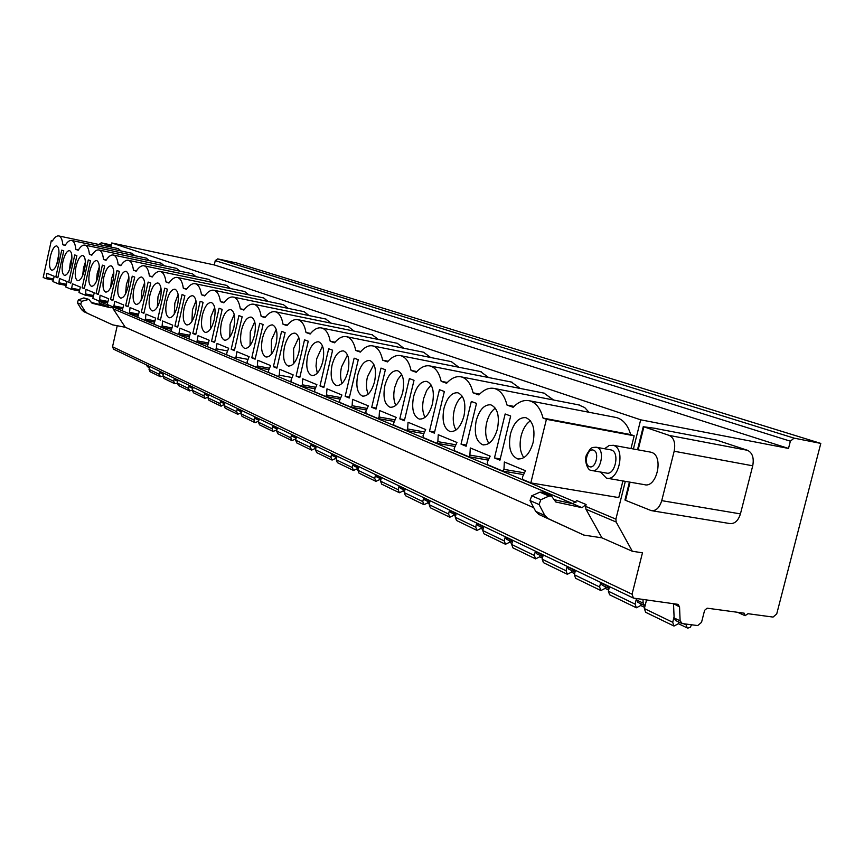 <?xml version="1.0" encoding="UTF-8"?>
<svg xmlns="http://www.w3.org/2000/svg" width="864" height="864" viewBox="0 0 864 864"><rect width="100%" height="100%" fill="white"/><g stroke="black" fill="none" stroke-linecap="round" stroke-linejoin="round"><path stroke-width="1.3" d="M117.234 325.728L112.525 346.788L113.605 349.196L633.431 598.093L632.059 594.205L642.47 552.798L632.329 551.264L616.183 522.04L615.892 519.124L625.32 481.356M633.398 448.978L640.678 419.818L111.737 242.957L110.83 247.028M633.431 598.093L678.067 604.357L679.547 606.917L680.119 620.849L682.268 623.581L697.723 625.568L701.536 622.339L704.603 610.319L707.141 608.18L744.217 613.192L745.081 615.697L747.976 613.699L773.053 617.08L776.725 613.937L820.8 443.416L794.092 438.134L790.366 441.202L788.508 448.438L640.678 419.818M655.668 428.512L716.537 440.078L747.511 450.306C752.425 452.768 754.164 457.931 752.728 465.804L674.168 451.235C675.659 443.156 674.017 437.886 669.265 435.424L643.896 426.816L638.14 449.842M655.69 428.404L643.896 426.816M630.061 482.177L625.525 500.321L624.974 499.889M625.525 500.321L651.218 510.613C656.003 511.11 659.502 507.784 661.738 500.645L740.437 513.896C738.202 520.852 734.627 524.059 729.691 523.53L651.985 510.743M674.168 451.235L661.738 500.645M607.208 478.235L644.393 484.65C656.802 488.538 664.07 455.922 651.564 452.39L650.192 452.056M98.831 300.91L100.267 304.636M615.892 519.124L585.652 506.38L586.105 504.522L576.796 500.612L572.724 503.744L554.072 499.684M575.996 502.308L112.892 306.828M120.895 250.916L118.26 248.616L58.817 235.948C56.808 235.58 54.68 237.254 52.423 240.97L51.311 240.57L52.51 240.818M630.677 434.57C627.836 425.023 623.041 419.342 616.302 417.528L529.481 400.788C535.928 402.559 540.464 408.326 543.067 418.09L630.677 434.57L634.176 435.791L631.001 448.535M622.912 480.946L618.754 497.588L530.82 482.9L546.415 419.299L634.176 435.791M616.302 417.528L615.179 417.312M588.978 412.258L584.647 407.516L578.513 404.849M553.586 400L543.942 393.109M520.214 388.454L511.315 382.028M488.689 377.557L480.46 371.552M458.881 367.254L451.246 361.627M430.639 357.502L423.544 352.22M403.844 348.257L397.235 343.289M378.389 339.476L372.211 334.8M354.164 331.128L348.397 326.711M331.106 323.179L325.706 319.01M309.107 315.598L304.042 311.656M288.122 308.372L283.36 304.636M268.056 301.471L263.574 297.929M248.864 294.872L244.642 291.503M230.494 288.554L226.508 285.347M212.879 282.496L209.11 279.45M195.988 276.696L192.424 273.78M179.777 271.123L176.548 268.38L113.357 255.042C111.024 254.61 108.583 256.36 106.024 260.323L103.496 259.405C102.881 253.832 101.347 250.69 98.917 249.988C96.671 249.566 94.316 251.305 91.832 255.193L89.413 254.318C88.83 248.875 87.372 245.808 85.028 245.128C82.868 244.728 80.59 246.434 78.192 250.268L75.859 249.426C75.319 244.102 73.926 241.099 71.669 240.451C69.595 240.062 67.392 241.758 65.059 245.527L62.813 244.717C62.316 239.501 60.977 236.574 58.817 235.948M164.192 265.766L161.125 263.153L98.917 249.988M149.202 260.626L146.297 258.12L85.028 245.128M134.784 255.679L132.008 253.282L71.669 240.451M109.264 246.694L109.501 245.624L101.239 242.827L98.993 244.501M62.813 244.717L65.243 245.236M529.481 400.788C523.93 399.632 518.486 401.792 513.14 407.29L506.995 405.065C504.587 395.669 500.375 390.139 494.327 388.476C489.1 387.385 483.948 389.534 478.872 394.913L473.083 392.828C470.88 383.767 466.938 378.454 461.257 376.888C456.322 375.872 451.44 378 446.612 383.27L441.158 381.305C439.128 372.568 435.445 367.459 430.099 365.98C425.434 365.018 420.8 367.124 416.21 372.287L411.059 370.429C409.18 361.994 405.724 357.07 400.691 355.676C396.274 354.769 391.867 356.854 387.482 361.919L382.622 360.169C380.884 352.004 377.633 347.263 372.881 345.935C368.69 345.082 364.511 347.144 360.31 352.112L355.709 350.449C354.1 342.554 351.054 337.975 346.55 336.712C342.576 335.912 338.58 337.954 334.573 342.824L330.21 341.248C328.72 333.59 325.847 329.162 321.592 327.974C317.812 327.208 313.999 329.227 310.154 334.012L306.007 332.51C304.636 325.08 301.925 320.803 297.886 319.669C294.289 318.946 290.639 320.944 286.956 325.631L283.014 324.216C281.74 317.002 279.18 312.854 275.346 311.774C271.912 311.094 268.434 313.06 264.892 317.671L261.144 316.31C259.956 309.312 257.537 305.294 253.886 304.258C250.614 303.61 247.277 305.554 243.875 310.079L240.3 308.794C239.198 301.979 236.909 298.08 233.431 297.097C230.31 296.482 227.113 298.404 223.841 302.854L220.428 301.622C219.402 294.991 217.231 291.2 213.926 290.261C210.935 289.678 207.868 291.578 204.714 295.942L201.452 294.764C200.502 288.317 198.439 284.634 195.286 283.738C192.424 283.176 189.475 285.055 186.44 289.343L183.319 288.22C182.434 281.934 180.479 278.359 177.466 277.495C174.722 276.966 171.893 278.813 168.955 283.036L165.974 281.956C165.143 275.832 163.296 272.344 160.402 271.523C157.777 271.015 155.045 272.84 152.226 276.998L149.364 275.962C148.597 269.978 146.826 266.598 144.061 265.799C141.545 265.313 138.91 267.116 136.177 271.21L133.445 270.216C132.721 264.373 131.047 261.079 128.39 260.312C125.971 259.848 123.444 261.63 120.798 265.648L118.163 264.697C117.504 258.995 115.895 255.776 113.357 255.042M543.067 418.09L546.415 419.299M530.82 482.9L522.731 479.488L522.428 477.112L525.463 470.718L504.338 462.002L503.96 469.368L524.448 472.846M325.728 396.468L340.168 399.103L325.642 396.457L326.549 394.978L326.981 388.832L341.917 394.988L339.595 400.453L339.768 402.408L351.162 407.214L352.112 405.702L352.544 399.373L368.302 405.875L365.882 411.469L366.066 413.489L378.108 418.565L379.102 417.01L379.523 410.508L396.176 417.377L393.66 423.112L393.865 425.196L406.598 430.564L407.635 428.976L408.046 422.269L425.682 429.548L423.047 435.434L423.274 437.594L436.763 443.275L437.854 441.644L438.253 434.732L456.948 442.454L454.183 448.492L454.442 450.716L468.763 456.754L469.897 455.09L470.286 447.952L490.147 456.149L487.253 462.359L487.534 464.659L502.686 471.053L503.96 469.368M325.598 396.446L314.831 391.91L314.68 389.999L316.904 384.674L302.735 378.821L302.292 384.804L315.803 387.299M178.805 334.584L188.989 336.55L178.762 334.584L179.906 328.147L190.534 332.521L188.806 338.818L196.884 342.22L198.05 335.632L209.164 340.211L207.392 346.648L215.838 350.201L217.037 343.462L228.679 348.268L226.757 353.138L226.854 354.845L235.71 358.571L236.93 351.67L249.134 356.702L247.147 361.681L247.255 363.442L256.543 367.351L257.342 365.958L257.796 360.277L270.605 365.569L268.542 370.656L268.661 372.46L278.424 376.564L279.256 375.149L279.709 369.317L293.166 374.879L291.028 380.084L291.157 381.931L301.385 386.24L302.292 384.804M178.729 334.573L171.05 331.333L172.714 325.177L162.562 320.987L162.108 326.03L171.688 327.888M161.471 327.283L171.202 329.173L161.428 327.283L162.108 326.03M161.406 327.272L154.051 324.173L155.671 318.146L145.94 314.129L145.487 319.054L154.656 320.846M144.882 320.296L154.181 322.11L144.839 320.296L145.487 319.054M144.817 320.285L137.765 317.315L139.342 311.407L130.021 307.562L129.568 312.379L138.348 314.107M122.267 308.858L113.692 307.174L114.75 301.266L123.692 304.949L122.159 310.738L128.92 313.589L129.568 312.379M113.67 307.163L107.179 304.43L108.68 298.76L100.094 295.218L99.641 299.83L107.708 301.428M99.09 301.007L107.276 302.627L99.058 301.007L99.641 299.83M99.036 300.996L92.804 298.372L94.262 292.81L86.011 289.397L85.558 293.933L93.301 295.466M71.496 289.386L79.056 290.887L71.464 289.386L72.468 283.813L80.406 287.086L78.98 292.55L84.974 295.067L92.88 296.644L84.985 295.078L85.558 293.933M71.453 289.375L65.686 286.945L67.079 281.588L59.432 278.435L58.99 282.787L66.15 284.224M58.482 283.9L65.75 285.358L58.45 283.9L58.99 282.787M58.439 283.889L52.888 281.556L54.248 276.296L46.894 273.262L46.451 277.528L53.33 278.91M45.943 278.618L52.942 280.033L45.922 278.618L46.451 277.528M45.911 278.618L43.2 277.474L51.311 240.57M476.204 420.736C473.904 433.609 476.107 441.634 482.825 444.798C489.262 445.338 494.132 440.046 497.448 428.922C499.748 415.94 497.534 407.905 490.817 404.827C484.326 404.363 479.455 409.666 476.204 420.736M443.977 408.316C441.731 420.79 443.772 428.522 450.079 431.536C456.149 432.011 460.782 426.838 463.968 416.016C466.204 403.445 464.162 395.69 457.855 392.764C451.732 392.353 447.098 397.537 443.977 408.316M413.586 396.598C411.404 408.694 413.284 416.178 419.224 419.04C424.969 419.461 429.376 414.396 432.443 403.866C434.614 391.673 432.734 384.178 426.805 381.391C421.006 381.035 416.599 386.111 413.586 396.598M384.89 385.538C382.774 397.278 384.512 404.514 390.096 407.246C395.539 407.614 399.74 402.667 402.7 392.407C404.806 380.57 403.067 373.324 397.483 370.656C391.997 370.354 387.796 375.322 384.89 385.538M357.739 375.073C355.687 386.478 357.296 393.487 362.567 396.101C367.729 396.414 371.747 391.576 374.598 381.575C376.65 370.073 375.041 363.053 369.77 360.504C364.565 360.256 360.558 365.105 357.739 375.073M332.035 365.159C330.026 376.25 331.517 383.044 336.506 385.549C341.41 385.819 345.244 381.078 347.998 371.315C349.996 360.148 348.505 353.344 343.526 350.903C338.58 350.687 334.746 355.439 332.035 365.159M307.638 355.763C305.683 366.552 307.066 373.14 311.785 375.538C316.451 375.775 320.123 371.12 322.79 361.606C324.745 350.73 323.363 344.131 318.643 341.788C313.934 341.615 310.273 346.27 307.638 355.763M284.472 346.831C282.571 357.34 283.856 363.733 288.328 366.034C292.766 366.228 296.287 361.681 298.868 352.382C300.769 341.798 299.484 335.383 295.013 333.137C290.531 332.996 287.021 337.565 284.472 346.831M262.429 338.332C260.572 348.57 261.77 354.791 266.015 357.005C270.248 357.167 273.629 352.706 276.134 343.613C277.981 333.31 276.793 327.078 272.549 324.918C268.272 324.799 264.902 329.281 262.429 338.332M241.445 330.242C239.63 340.222 240.743 346.28 244.782 348.408C248.821 348.538 252.061 344.164 254.491 335.275C256.306 325.22 255.193 319.162 251.154 317.088C247.082 317.002 243.842 321.386 241.445 330.242M221.443 322.531C219.672 332.273 220.698 338.159 224.543 340.211C228.409 340.308 231.52 336.02 233.885 327.326C235.645 317.531 234.619 311.623 230.774 309.625C226.876 309.56 223.765 313.87 221.443 322.531M202.338 315.166C200.61 324.67 201.571 330.415 205.232 332.392C208.926 332.467 211.928 328.255 214.218 319.745C215.946 310.176 214.985 304.43 211.324 302.508C207.598 302.465 204.606 306.688 202.338 315.166M184.097 308.135C182.401 317.423 183.298 323.017 186.786 324.918C190.328 324.972 193.212 320.836 195.448 312.509C197.132 303.167 196.236 297.562 192.748 295.704C189.184 295.693 186.3 299.83 184.097 308.135M166.644 301.406C164.981 310.478 165.823 315.932 169.15 317.779C172.552 317.812 175.327 313.751 177.498 305.597C179.15 296.46 178.319 291.006 174.982 289.202C171.569 289.202 168.782 293.274 166.644 301.406M149.936 294.97C148.316 303.836 149.094 309.161 152.28 310.943C155.531 310.954 158.22 306.968 160.326 298.976C161.946 290.045 161.168 284.72 157.982 282.982C154.699 283.003 152.021 286.999 149.936 294.97M133.92 288.792C132.332 297.475 133.067 302.67 136.102 304.398C139.234 304.387 141.826 300.467 143.888 292.637C145.465 283.91 144.742 278.705 141.696 277.02C138.542 277.052 135.95 280.984 133.92 288.792M118.562 282.874C117.007 291.373 117.688 296.449 120.604 298.112C123.606 298.091 126.112 294.246 128.12 286.556C129.676 278.014 128.995 272.927 126.079 271.296C123.055 271.35 120.55 275.206 118.562 282.874M103.82 277.193C102.298 285.509 102.935 290.477 105.721 292.086C108.616 292.054 111.046 288.263 113 280.724C114.512 272.365 113.886 267.397 111.089 265.81C108.184 265.874 105.754 269.676 103.82 277.193M89.651 271.728C88.16 279.882 88.754 284.731 91.433 286.297C94.219 286.254 96.563 282.528 98.474 275.13C99.965 266.944 99.371 262.073 96.692 260.539C93.895 260.626 91.541 264.352 89.651 271.728M76.032 266.479C74.574 274.471 75.125 279.223 77.695 280.735C80.384 280.681 82.652 277.009 84.521 269.752C85.979 261.727 85.428 256.964 82.858 255.474C80.158 255.571 77.879 259.232 76.032 266.479M62.932 261.425C61.495 269.255 62.014 273.91 64.487 275.389C67.068 275.314 69.271 271.706 71.096 264.578C72.533 256.705 72.014 252.05 69.541 250.603C66.938 250.711 64.735 254.318 62.932 261.425M50.317 256.565C48.913 264.244 49.388 268.801 51.764 270.238C54.259 270.151 56.398 266.609 58.18 259.6C59.584 251.878 59.098 247.32 56.732 245.916C54.216 246.024 52.078 249.577 50.317 256.565M510.462 433.944C508.086 447.239 510.473 455.566 517.655 458.903C524.48 459.508 529.621 454.097 533.066 442.66C535.432 429.235 533.034 420.898 525.863 417.658C518.972 417.128 513.842 422.55 510.462 433.944M499.932 460.188L510.678 416.016L505.159 413.975L494.467 457.931L499.932 460.188M466.15 446.245L476.507 403.391L471.312 401.468L461.02 444.128L466.15 446.245M434.354 433.123L444.344 391.5L439.452 389.696L429.516 431.136L434.354 433.123M404.363 420.757L414.018 380.3L409.396 378.594L399.805 418.867L404.363 420.757M376.045 409.072L385.366 369.716L381.002 368.096L371.725 407.29L376.045 409.072M349.25 398.012L358.279 359.705L354.143 358.171L345.157 396.328L349.25 398.012M323.86 387.536L332.608 350.212L328.687 348.764L319.982 385.938L323.86 387.536M299.776 377.6L308.254 341.215L304.528 339.844L296.093 376.078L299.776 377.6M276.89 368.161L285.109 332.662L281.578 331.355L273.391 366.714L276.89 368.161M255.118 359.176L263.11 324.529L259.74 323.287L251.78 357.804L255.118 359.176M234.382 350.622L242.147 316.786L238.928 315.598L231.196 349.304L234.382 350.622M214.607 342.457L222.156 309.398L219.089 308.275L211.572 341.204L214.607 342.457M195.728 334.67L203.083 302.357L200.156 301.266L192.834 333.472L195.728 334.67M177.682 327.229L184.853 295.618L182.056 294.581L174.917 326.084L177.682 327.229M160.423 320.101L167.411 289.17L164.732 288.187L157.777 319.01L160.423 320.101M143.899 313.286L150.714 283.003L148.144 282.053L141.361 312.239L143.899 313.286M128.066 306.752L134.708 277.085L132.257 276.178L125.636 305.748L128.066 306.752M112.871 300.488L119.362 271.415L117.007 270.551L110.538 299.527L112.871 300.488M98.291 294.473L104.63 265.972L102.362 265.14L96.044 293.544L98.291 294.473M84.272 288.684L90.472 260.744L88.29 259.934L82.123 287.798L84.272 288.684M70.805 283.122L76.864 255.712L74.768 254.934L68.72 282.269L70.805 283.122M57.834 277.776L63.763 250.873L61.744 250.128L55.836 276.955L57.834 277.776M530.464 420.844C526.122 423.706 523.012 428.717 521.132 435.877C519.178 444.982 520.085 452.25 523.854 457.661M495.32 408.154C491.314 411.016 488.43 415.854 486.67 422.658C484.823 431.255 485.557 438.178 488.894 443.405M462.262 396.22C458.557 399.082 455.879 403.747 454.226 410.216C452.477 418.338 453.071 424.937 456.019 429.991M431.104 384.988L426.665 390.485L423.641 398.477C421.978 406.166 422.453 412.452 425.056 417.334M401.684 374.393L397.57 379.76L394.74 387.396C393.174 394.664 393.53 400.658 395.831 405.389M373.864 364.392L367.416 376.92C365.926 383.789 366.185 389.502 368.215 394.07M347.512 354.931L341.518 366.984C340.103 373.475 340.286 378.929 342.068 383.346M322.52 345.967L316.688 358.787L316.019 366.077L317.272 373.172M298.793 337.478L293.609 348.613L293.738 363.496M276.221 329.411L271.404 340.092L271.361 354.283M254.718 321.743L250.258 331.981L250.074 345.492M234.23 314.442L230.094 324.248L229.781 337.111M214.682 307.498L210.848 316.861L210.416 329.098M195.998 300.877L192.456 309.809L191.927 321.419M178.124 294.57L174.863 303.059L174.258 314.075M161.017 288.544L158.015 296.6L157.345 307.012M144.623 282.787L141.869 290.401L141.145 300.24M128.898 277.29L126.382 284.461L125.626 293.717M113.8 272.041L111.521 278.759L110.722 287.442M99.295 267.019L97.232 273.283L96.422 281.383M85.352 262.213L83.495 268.013L82.674 275.54M71.917 257.634L70.276 262.948L69.466 269.881M58.99 253.26L56.754 264.384M75.859 249.426L78.386 249.966M89.413 254.318L92.038 254.869M103.496 259.405L106.24 259.978M118.163 264.697L121.025 265.302M133.445 270.216L136.426 270.832M149.364 275.962L152.485 276.61M165.974 281.956L169.236 282.636M183.319 288.22L186.743 288.922M201.452 294.764L205.038 295.499M220.428 301.622L224.186 302.389M240.3 308.794L244.242 309.593M261.144 316.31L265.291 317.153M283.014 324.216L287.388 325.091M306.007 332.51L310.619 333.439M330.21 341.248L335.081 342.22M355.709 350.449L360.86 351.475M382.622 360.169L388.076 361.238M411.059 370.429L416.858 371.563M441.158 381.305L447.336 382.493M473.083 392.828L479.66 394.092M506.995 405.065L514.026 406.404M494.467 457.931L500.234 458.924M461.02 444.128L466.43 445.079M429.516 431.136L434.614 432.032M399.805 418.867L404.611 419.731M371.725 407.29L376.272 408.11M345.157 396.328L349.466 397.116M319.982 385.938L324.065 386.694M296.093 376.078L299.959 376.801M273.391 366.714L277.063 367.405M251.78 357.804L255.28 358.463M231.196 349.304L234.533 349.942M211.572 341.204L214.747 341.82M192.834 333.472L195.858 334.066M174.917 326.084L177.811 326.646M157.777 319.01L160.553 319.55M141.361 312.239L144.018 312.768M125.636 305.748L128.174 306.256M110.538 299.527L112.979 300.002M96.044 293.544L98.388 294.008M82.123 287.798L84.37 288.252M68.72 282.269L70.891 282.701M55.836 276.955L57.92 277.376M740.437 513.896L752.728 465.804M146.34 364.867L147.452 366.714L149.407 367.654L148.424 366.109L146.362 365.116M820.8 443.416L236.725 262.991L217.717 258.887L215.255 260.615L214.272 264.935L111.737 242.957M109.501 245.624L111.056 246.035M585.652 506.38L585.943 509.22L601.949 537.851L583.837 535.075L538.844 514.447L535.702 511.391L530.01 500.58L531.738 495.817L539.87 492.178L542.3 492.113L551.448 496.001L555.8 501.984L582.012 507.686L586.105 504.522M112.838 307.044L113.152 308.826L125.291 327.272L112.59 324.842L87.232 313.189L84.953 311.17L80.676 304.225L81.702 301.32L88.873 299.387L92.07 303.242L110.365 307.724L112.72 306.763M91.217 302.422L106.931 306.266L109.285 305.316M112.59 324.842L83.894 311.699L81.626 309.69L77.36 302.778L78.386 299.884L83.851 297.918L88.873 299.387M632.329 551.264L601.949 537.851M533.768 507.73L125.291 327.272M583.837 535.075L547.949 518.508L544.784 515.43L539.082 504.544L540.821 499.738L548.996 496.076L551.448 496.001M679.547 606.917L673.488 603.634M673.542 604.098L674.125 617.976L675.572 620.492L681.566 623.365M636.347 598.612L637.837 602.359L645.073 605.772M642.978 599.508L643.151 603.137L644.576 605.599M600.815 582.476L602.24 585.252L609.034 588.47M607.176 585.522L608.612 588.308M567.194 566.384L568.62 569.095L575.003 572.13M573.21 569.257L574.636 571.99M535.388 551.146L536.792 553.802L542.808 556.664M541.08 553.878L542.484 556.535M505.246 536.717L506.628 539.309L512.298 542.009M510.646 539.298L512.028 541.901M476.626 523.012L477.997 525.55L483.365 528.109M481.756 525.474L483.127 528.012M449.442 509.998L450.792 512.482L455.868 514.901M454.313 512.33L455.674 514.825M423.565 497.61L424.915 500.04L429.71 502.34M428.209 499.835L429.559 502.276M398.92 485.806L400.248 488.192L404.806 490.374M403.348 487.933L404.676 490.32M375.419 474.552L376.726 476.885L381.046 478.958M379.642 476.572L380.948 478.915M352.976 463.806L354.272 466.096L358.376 468.072M357.005 465.739L358.301 468.04M331.528 453.535L332.802 455.782L336.712 457.661M335.383 455.382L336.658 457.639M310.997 443.707L312.26 445.91L315.986 447.692M314.69 445.478L315.954 447.682M291.352 434.3L292.594 436.46L296.136 438.156L294.916 436.288L291.373 434.592M272.506 425.282L273.737 427.399L277.117 429.019L275.929 427.194L272.538 425.563M254.437 416.621L255.647 418.705L258.876 420.26L257.71 418.468L254.459 416.902M237.082 408.316L238.28 410.357L241.358 411.836L240.235 410.087L237.103 408.596M220.396 400.334L221.584 402.343L224.532 403.758L223.43 402.041L220.428 400.604M204.358 392.656L205.535 394.621L208.354 395.982L207.284 394.297L204.39 392.915M188.924 385.258L190.08 387.202L192.78 388.498L191.732 386.856L188.957 385.517M174.053 378.14L175.198 380.052L177.79 381.294L176.764 379.685L174.085 378.4M159.732 371.282L160.855 373.162L163.339 374.35L162.335 372.773L159.754 371.531M788.508 448.438L214.272 264.935M685.865 624.046L687.161 627.89L687.884 628.106L690.217 627.275L691.675 624.791M674.082 616.853L672.71 622.285L673.996 626.044L678.294 623.765L678.942 622.102M646.531 599.983L644.36 608.591L645.646 612.284L673.996 626.044M636.368 599.011L635.083 604.109L636.368 607.781L640.58 605.588L641.207 603.979M609.498 586.634L608.353 591.203L609.628 594.799L636.368 607.781M600.728 582.433L599.605 586.969L600.88 590.555L605.005 588.438L605.61 586.872M575.446 570.326L574.344 574.776L575.618 578.286L600.88 590.555M567.162 566.363L566.071 570.78L567.335 574.268L571.385 572.227L571.979 570.704M543.24 554.904L542.171 559.235L543.434 562.669L567.335 574.268M535.388 551.167L534.341 555.455L535.594 558.868L539.568 556.891L540.14 555.412M512.719 540.292L511.693 544.514L512.946 547.873L535.594 558.868M505.246 536.868L504.263 540.929L505.505 544.266L509.404 542.354L509.965 540.907M483.764 526.435L482.771 530.55L484.013 533.822L505.505 544.266M476.647 523.292L475.718 527.137L476.95 530.399L480.773 528.552L481.313 527.148M456.268 513.259L455.296 517.277L456.527 520.484L476.95 530.399M454.345 512.676L449.464 510.332L448.589 514.037L449.809 517.223L453.557 515.43L454.097 514.058M430.099 500.731L429.16 504.652L430.38 507.794L449.809 517.223M423.608 498.074L422.766 501.563L423.986 504.684L427.669 502.945L428.188 501.617M405.173 488.808L404.266 492.631L405.475 495.698L423.986 504.684M398.974 486.346L398.174 489.694L399.384 492.739L402.991 491.054L403.499 489.748M381.413 477.425L380.527 481.162L381.726 484.175L399.384 492.739M375.484 475.146L374.717 478.364L375.905 481.356L379.458 479.714L379.955 478.44M358.733 466.56L357.869 470.221L359.046 473.17L375.905 481.356M353.052 464.443L352.318 467.543L353.495 470.47L356.983 468.882L357.469 467.629M337.057 456.181L336.215 459.767L337.381 462.65L353.495 470.47M331.614 454.205L330.901 457.196L332.078 460.069L335.502 458.525L335.977 457.304M316.321 446.256L315.5 449.755L316.656 452.596L332.078 460.069M311.094 444.42L310.424 447.304L311.58 450.122L314.95 448.61L315.403 447.422M296.471 436.752L295.661 440.176L296.816 442.962L311.58 450.122M291.449 435.035L290.801 437.832L291.946 440.597L295.261 439.128L295.704 437.951M277.441 427.637L276.664 430.996L277.798 433.728L291.946 440.597M272.624 426.038L271.998 428.749L273.132 431.46L276.383 430.024L276.826 428.879M259.189 418.9L258.422 422.194L259.556 424.872L273.132 431.46M254.556 417.398L253.951 420.034L255.074 422.69L258.271 421.297L258.703 420.174M241.672 410.519L240.926 413.737L242.039 416.372L255.074 422.69M237.211 409.104L236.628 411.664L237.73 414.277L240.883 412.916L241.304 411.815M224.834 402.451L224.111 405.616L225.202 408.197L237.73 414.277M220.547 401.134L219.974 403.618L221.065 406.188L224.446 404.158M208.645 394.708L207.932 397.807L209.023 400.345L221.065 406.188M204.509 393.466L203.958 395.885L205.038 398.412L208.094 397.116M193.072 387.245L192.37 390.29L193.45 392.785L205.038 398.412M189.086 386.078L188.546 388.444L189.616 390.928L192.445 389.999M178.07 380.063L177.39 383.054L178.448 385.506L189.616 390.928M174.226 378.972L173.696 381.272L174.766 383.713L177.401 383.011M163.609 373.14L162.95 376.078L163.998 378.486L174.766 383.713M159.905 372.114L159.386 374.36L160.445 376.758L162.918 376.218M149.677 366.466L149.018 369.349L150.066 371.725L160.445 376.758M600.469 472.025L606.398 478.094C618.602 481.972 625.914 448.934 613.624 445.424L609.282 445.403L604.562 448.729M610.492 449.809L611.464 450.047C620.093 452.563 614.941 475.762 606.366 473.051L592.466 470.632M747.511 450.306L669.265 435.424M109.156 305.489L98.788 301.126M502.837 471.085L523.616 474.606L502.913 471.085M488.3 460.102L468.904 456.764M436.763 443.275L455.112 446.472L436.892 443.286M406.598 430.564L423.857 433.609L406.706 430.574M378.108 418.565L394.384 421.47L378.216 418.576M351.162 407.214L366.53 409.99L351.259 407.214M301.428 386.251L315.187 388.789L301.504 386.262M256.543 367.351L268.942 369.673L256.608 367.351M196.884 342.22L207.587 344.261L196.927 342.22M137.884 315.338L128.974 313.6L137.884 315.338M122.267 308.848L113.724 307.174M469.897 455.09L489.1 458.395M437.854 441.644L455.868 444.798M407.635 428.976L424.591 431.978M379.102 417.01L395.075 419.882M352.112 405.702L367.2 408.434M326.549 394.978L340.816 397.591M279.256 375.149L292.075 377.536M257.342 365.958L269.525 368.248M236.477 357.21L248.054 359.402M216.583 348.872L227.61 350.968M197.597 340.913L208.105 342.922M179.453 333.299L189.486 335.232M114.296 305.986L122.71 307.638M72.014 288.252L79.466 289.742M101.326 242.86L111.283 244.987L101.239 242.827M107.244 306.32L99.09 302.864M616.183 522.04L585.943 509.22M573.167 503.798L113.152 308.826M106.931 306.266L110.365 307.724M582.012 507.686L572.724 503.744M547.949 518.508L538.844 514.447M544.784 515.43L535.702 511.391M539.082 504.544L530.01 500.58M540.821 499.738L531.738 495.817M548.996 496.076L539.87 492.178M632.059 594.205L112.525 346.788M680.119 620.849L674.125 617.976M643.151 603.137L636.412 599.908M607.198 585.911L600.836 582.854M573.232 569.635L567.216 566.752M541.102 554.245L535.41 551.513M510.667 539.654L505.267 537.073M481.777 525.82L476.658 523.368M428.242 500.17L423.598 497.945M403.38 488.257L398.952 486.13M379.663 476.896L375.44 474.876M357.037 466.052L352.998 464.119M335.405 455.684L331.549 453.838M314.723 445.781L311.029 444.01M794.092 438.134L217.717 258.887M790.366 441.202L215.255 260.615M672.71 622.285L644.36 608.591M685.778 624.726L683.802 623.776M635.083 604.109L608.353 591.203M599.605 586.969L574.344 574.776M566.071 570.78L542.171 559.235M534.341 555.455L511.693 544.514M504.263 540.929L482.771 530.55M475.718 527.137L455.296 517.277M448.589 514.037L429.16 504.652M422.766 501.563L404.266 492.631M398.174 489.694L380.527 481.162M374.717 478.364L357.869 470.221M352.318 467.543L336.215 459.767M330.901 457.196L315.5 449.755M310.424 447.304L295.661 440.176M290.801 437.832L276.664 430.996M271.998 428.749L258.422 422.194M253.951 420.034L240.926 413.737M236.628 411.664L224.111 405.616M219.974 403.618L207.932 397.807M203.958 395.885L192.37 390.29M188.546 388.444L177.39 383.054M173.696 381.272L162.95 376.078M159.386 374.36L149.018 369.349M83.894 311.699L87.232 313.189M81.626 309.69L84.953 311.17M77.36 302.778L80.676 304.225M78.386 299.884L81.702 301.32M83.851 297.918L87.199 299.344M591.354 470.351L591.916 470.534C600.437 473.234 605.61 449.928 597.035 447.422L596.538 447.271C590.458 447.314 590.771 447.941 586.548 454.82C583.772 460.177 587.898 470.804 590.911 470.232L591.916 470.534M595.868 447.163L610.967 449.896M589.464 466.625C583.178 464.616 587.412 447.498 593.536 450.198C599.897 452.12 595.598 469.454 589.464 466.625M643.291 426.568L637.502 449.734M629.424 482.069L624.942 500.018M518.551 459.054L517.655 458.903M483.602 444.938L482.825 444.798M450.76 431.665L450.079 431.536M419.818 419.148L419.224 419.04M192.596 273.823L128.39 260.312M209.304 279.482L144.061 265.799M226.714 285.39L160.402 271.523M244.868 291.546L177.466 277.495M263.822 297.972L195.286 283.738M283.63 304.69L213.926 290.261M304.344 311.72L233.431 297.097M326.041 319.075L253.886 304.258M348.775 326.786L275.346 311.774M372.632 334.876L297.886 319.669M397.699 343.386L321.592 327.974M424.062 352.328L346.55 336.712M451.84 361.746L372.881 345.935M481.129 371.682L400.691 355.676M512.071 382.18L430.099 365.98M544.806 393.282L461.257 376.888M579.485 405.043L494.327 388.476M488.3 460.112L468.828 456.764M737.543 612.284L745.081 615.697M678.337 623.646L687.161 627.89M640.624 605.47L644.652 607.414M605.048 588.319L608.634 590.047M571.428 572.119L574.625 573.653M539.6 556.783L542.441 558.144M509.447 542.246L511.952 543.456M480.816 528.444L483.019 529.513M453.6 515.333L455.533 516.272M427.702 502.859L429.397 503.669M403.034 490.968L404.492 491.67M379.49 479.617L380.743 480.222M357.016 468.785L358.085 469.303M335.534 458.438L336.42 458.86M314.982 448.524L315.706 448.88M295.294 439.042L295.866 439.322M650.862 452.185L612.932 445.219"/></g></svg>
